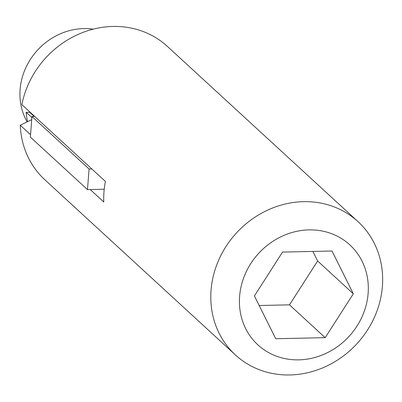 <?xml version="1.0" encoding="UTF-8"?>
<svg xmlns="http://www.w3.org/2000/svg" width="402" height="402" viewBox="0 0 402 402"><rect width="100%" height="100%" fill="white"/><g stroke="black" fill="none" stroke-linecap="round" stroke-linejoin="round"><path stroke-width="0.6" d="M104.218 189.231L90.219 189.533L103.781 202.005A90.556 81.827 -47.4 0 1 105.399 181.423L21.879 104.646A90.556 81.827 -47.4 0 1 81.621 32.934A90.556 81.827 -47.4 0 1 167.413 46.431L358.011 221.643A90.556 81.827 -47.4 0 1 374.599 316.876A90.556 81.827 -47.4 0 1 289.907 374.955A90.556 81.827 -47.4 0 1 235.441 354.976A90.556 81.827 -47.4 0 1 236.487 232.929A90.556 81.827 -47.4 0 1 358.011 221.643M27.165 121.861A62.255 56.255 -47.4 0 1 32.195 56.737A62.255 56.255 -47.4 0 1 93.169 29.17M312.867 251.426L317.63 260.993L289.49 304.852L259.174 305.505M254.406 295.942L282.546 252.084L332.007 251.014L353.323 293.802L325.188 337.66L275.727 338.73L254.406 295.942M289.49 304.852L325.188 337.66M317.63 260.993L353.323 293.802M29.683 111.816L29.647 112.258L26.15 112.334A70.179 63.415 -47.4 0 0 27.542 121.68M43.959 59.878A70.179 63.415 -47.4 0 1 47.878 55.612M31.894 117.615L26.15 112.334M235.441 354.976L44.843 179.759A90.556 81.827 -47.4 0 1 20.261 125.223L31.733 119.65M298.751 359.86A67.918 61.37 -47.4 0 1 250.783 263.581A67.918 61.37 -47.4 0 1 362.061 261.174A67.918 61.37 -47.4 0 1 298.751 359.86M30.552 134.685L20.261 125.223M34.225 116.469L29.647 112.258M34.728 116.454L31.979 116.515L30.361 137.097L87.47 189.593L90.219 189.533M31.979 116.515L89.088 169.016L91.837 168.956M89.088 169.016L87.47 189.593"/></g></svg>
